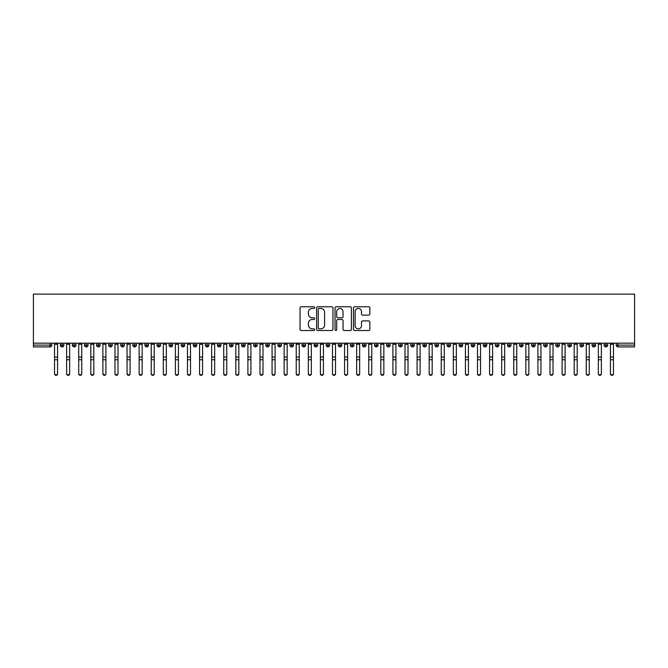 <?xml version="1.0" encoding="UTF-8"?>
<svg xmlns="http://www.w3.org/2000/svg" width="668" height="668" viewBox="0 0 668 668"><rect width="100%" height="100%" fill="white"/><g stroke="black" fill="none" stroke-linecap="round" stroke-linejoin="round"><path stroke-width="1" d="M314.661 307.614A0.827 0.827 0 0 0 313.835 306.787L301.235 306.787A1.186 1.186 0 0 0 300.049 307.973L300.049 329.324A1.186 1.186 0 0 0 301.235 330.51L313.835 330.51A0.827 0.827 0 0 0 314.661 329.683A0.827 0.827 0 0 0 313.835 328.848L312.206 328.848A3.799 3.799 0 0 1 308.407 325.057L308.407 323.279A3.799 3.799 0 0 1 312.206 319.479L313.835 319.479A0.827 0.827 0 0 0 314.661 318.653A0.827 0.827 0 0 0 313.835 317.818L312.206 317.818A3.799 3.799 0 0 1 308.407 314.027L308.407 312.24A3.799 3.799 0 0 1 312.206 308.449L313.835 308.449A0.827 0.827 0 0 0 314.661 307.614M368.669 315.154A1.186 1.186 0 0 0 369.855 313.96L369.855 307.973A1.186 1.186 0 0 0 368.669 306.787L354.666 306.787A1.186 1.186 0 0 0 353.481 307.973L353.481 329.324A1.186 1.186 0 0 0 354.666 330.51L368.669 330.51A1.186 1.186 0 0 0 369.855 329.324L369.855 322.093A1.186 1.186 0 0 0 368.669 320.899L362.674 320.899A1.186 1.186 0 0 0 361.488 322.093L361.488 325.675A3.173 3.173 0 0 1 358.315 328.848A3.173 3.173 0 0 1 355.142 325.675L355.142 311.622A3.173 3.173 0 0 1 358.315 308.449A3.173 3.173 0 0 1 361.488 311.622L361.488 313.96A1.186 1.186 0 0 0 362.674 315.154L368.669 315.154M33.4 343.177L33.4 294.12L634.6 294.12L634.6 343.177L33.4 343.177L33.4 345.114L49.983 345.114L49.983 343.177M332.965 307.973A1.186 1.186 0 0 0 331.779 306.787L317.776 306.787A1.186 1.186 0 0 0 316.59 307.973L316.59 329.324A1.186 1.186 0 0 0 317.776 330.51L331.779 330.51A1.186 1.186 0 0 0 332.965 329.324L332.965 307.973M336.221 306.787L350.224 306.787A1.186 1.186 0 0 1 351.41 307.973L351.41 329.324A1.186 1.186 0 0 1 350.224 330.51L344.229 330.51A1.186 1.186 0 0 1 343.043 329.324L343.043 320.665A1.186 1.186 0 0 0 341.857 319.479L337.883 319.479A1.186 1.186 0 0 0 336.697 320.665L336.697 329.683A0.827 0.827 0 0 1 335.87 330.51A0.827 0.827 0 0 1 335.035 329.683L335.035 307.973A1.186 1.186 0 0 1 336.221 306.787M51.795 345.114L49.983 345.114L49.983 346.926A1.812 1.812 0 0 0 51.795 345.114L51.795 343.177L51.795 345.114A1.812 1.812 0 0 1 49.983 346.926L33.4 346.926L33.4 345.114M634.6 343.177L634.6 346.926L618.017 346.926A1.812 1.812 0 0 1 616.205 345.114L616.205 343.177M62.132 343.177L62.132 346.926A1.812 1.812 0 0 1 60.32 345.114L60.32 343.177L60.32 345.114A1.812 1.812 0 0 0 62.132 346.926A1.812 1.812 0 0 0 63.886 345.114L63.886 343.177M74.215 343.177L74.215 346.926A1.812 1.812 0 0 1 72.403 345.114L72.403 343.177L72.403 345.114A1.812 1.812 0 0 0 74.215 346.926A1.812 1.812 0 0 0 75.968 345.114L75.968 343.177M86.297 343.177L86.297 346.926A1.812 1.812 0 0 1 84.485 345.114L84.485 343.177L84.485 345.114A1.812 1.812 0 0 0 86.297 346.926A1.812 1.812 0 0 0 88.051 345.114L88.051 343.177M98.388 343.177L98.388 346.926A1.812 1.812 0 0 1 96.568 345.114L96.568 343.177L96.568 345.114A1.812 1.812 0 0 0 98.388 346.926A1.812 1.812 0 0 0 100.133 345.114L100.133 343.177M110.471 343.177L110.471 346.926A1.812 1.812 0 0 1 108.659 345.114L108.659 343.177L108.659 345.114A1.812 1.812 0 0 0 110.471 346.926A1.812 1.812 0 0 0 112.224 345.114L112.224 343.177M122.553 343.177L122.553 346.926A1.812 1.812 0 0 1 120.741 345.114L120.741 343.177L120.741 345.114A1.812 1.812 0 0 0 122.553 346.926A1.812 1.812 0 0 0 124.306 345.114L124.306 343.177M134.635 343.177L134.635 346.926A1.812 1.812 0 0 1 132.823 345.114L132.823 343.177L132.823 345.114A1.812 1.812 0 0 0 134.635 346.926A1.812 1.812 0 0 0 136.389 345.114L136.389 343.177M146.718 343.177L146.718 346.926A1.812 1.812 0 0 1 144.906 345.114L144.906 343.177L144.906 345.114A1.812 1.812 0 0 0 146.718 346.926A1.812 1.812 0 0 0 148.471 345.114L148.471 343.177M158.809 343.177L158.809 346.926A1.812 1.812 0 0 1 156.997 345.114L156.997 343.177L156.997 345.114A1.812 1.812 0 0 0 158.809 346.926A1.812 1.812 0 0 0 160.562 345.114L160.562 343.177M170.891 343.177L170.891 346.926A1.812 1.812 0 0 1 169.079 345.114L169.079 343.177L169.079 345.114A1.812 1.812 0 0 0 170.891 346.926A1.812 1.812 0 0 0 172.645 345.114L172.645 343.177M182.974 343.177L182.974 346.926A1.812 1.812 0 0 1 181.162 345.114L181.162 343.177L181.162 345.114A1.812 1.812 0 0 0 182.974 346.926A1.812 1.812 0 0 0 184.727 345.114L184.727 343.177M195.056 343.177L195.056 346.926A1.812 1.812 0 0 1 193.244 345.114L193.244 343.177L193.244 345.114A1.812 1.812 0 0 0 195.056 346.926A1.812 1.812 0 0 0 196.809 345.114L196.809 343.177M207.147 343.177L207.147 346.926A1.812 1.812 0 0 1 205.335 345.114A1.812 1.812 0 0 0 207.147 346.926A1.812 1.812 0 0 1 205.335 345.114L205.335 343.177M208.892 343.177L208.892 345.114A1.812 1.812 0 0 1 207.147 346.926A1.812 1.812 0 0 0 208.892 345.114L205.335 345.114M219.229 346.926A1.812 1.812 0 0 1 217.417 345.114L217.417 343.177L217.417 345.114A1.812 1.812 0 0 0 219.229 346.926A1.812 1.812 0 0 0 220.983 345.114L220.983 343.177L220.983 345.114A1.812 1.812 0 0 1 219.229 346.926L219.229 345.114L220.983 345.114M231.312 343.177L231.312 346.926A1.812 1.812 0 0 1 229.5 345.114L229.5 343.177L229.5 345.114A1.812 1.812 0 0 0 231.312 346.926A1.812 1.812 0 0 0 233.065 345.114L233.065 343.177M243.394 343.177L243.394 346.926A1.812 1.812 0 0 1 241.582 345.114L241.582 343.177L241.582 345.114A1.812 1.812 0 0 0 243.394 346.926A1.812 1.812 0 0 0 245.148 345.114L245.148 343.177M255.485 343.177L255.485 345.114L253.665 345.114L253.665 343.177L253.665 345.114A1.812 1.812 0 0 0 255.485 346.926A1.812 1.812 0 0 0 257.23 345.114L257.23 343.177L257.23 345.114A1.812 1.812 0 0 1 255.485 346.926A1.812 1.812 0 0 1 253.665 345.114A1.812 1.812 0 0 0 255.485 346.926L255.485 345.114L257.23 345.114M267.567 343.177L267.567 346.926A1.812 1.812 0 0 1 265.755 345.114L265.755 343.177L265.755 345.114A1.812 1.812 0 0 0 267.567 346.926A1.812 1.812 0 0 0 269.321 345.114L269.321 343.177M279.65 343.177L279.65 346.926A1.812 1.812 0 0 1 277.838 345.114L277.838 343.177L277.838 345.114A1.812 1.812 0 0 0 279.65 346.926A1.812 1.812 0 0 0 281.403 345.114L281.403 343.177M291.732 343.177L291.732 346.926A1.812 1.812 0 0 1 289.92 345.114L289.92 343.177L289.92 345.114A1.812 1.812 0 0 0 291.732 346.926A1.812 1.812 0 0 0 293.486 345.114L293.486 343.177M303.823 343.177L303.823 346.926A1.812 1.812 0 0 1 302.003 345.114L302.003 343.177M305.568 343.177L305.568 345.114A1.812 1.812 0 0 1 303.823 346.926A1.812 1.812 0 0 0 305.568 345.114L302.003 345.114A1.812 1.812 0 0 0 303.823 346.926M315.906 346.926A1.812 1.812 0 0 1 314.094 345.114L314.094 343.177L314.094 345.114A1.812 1.812 0 0 0 315.906 346.926A1.812 1.812 0 0 0 317.659 345.114L317.659 343.177L317.659 345.114A1.812 1.812 0 0 1 315.906 346.926L315.906 345.114L317.659 345.114M327.988 343.177L327.988 346.926A1.812 1.812 0 0 1 326.176 345.114L326.176 343.177M329.741 343.177L329.741 345.114A1.812 1.812 0 0 1 327.988 346.926A1.812 1.812 0 0 0 329.741 345.114L326.176 345.114A1.812 1.812 0 0 0 327.988 346.926M340.07 343.177L340.07 346.926A1.812 1.812 0 0 1 338.259 345.114L338.259 343.177M341.824 343.177L341.824 345.114L341.824 343.177M352.153 343.177L352.153 346.926A1.812 1.812 0 0 1 350.341 345.114A1.812 1.812 0 0 0 352.153 346.926A1.812 1.812 0 0 1 350.341 345.114L350.341 343.177M353.906 343.177L353.906 345.114L353.906 343.177M364.244 343.177L364.244 346.926A1.812 1.812 0 0 1 362.432 345.114L362.432 343.177M365.997 343.177L365.997 345.114L365.997 343.177M376.326 343.177L376.326 346.926A1.812 1.812 0 0 1 374.514 345.114L374.514 343.177M378.08 343.177L378.08 345.114A1.812 1.812 0 0 1 376.326 346.926A1.812 1.812 0 0 0 378.08 345.114L374.514 345.114A1.812 1.812 0 0 0 376.326 346.926M388.409 343.177L388.409 346.926A1.812 1.812 0 0 1 386.597 345.114L386.597 343.177M390.162 343.177L390.162 345.114L390.162 343.177M400.491 343.177L400.491 346.926A1.812 1.812 0 0 1 398.679 345.114L398.679 343.177M402.245 343.177L402.245 345.114L402.245 343.177M412.582 343.177L412.582 346.926A1.812 1.812 0 0 1 410.77 345.114L410.77 343.177M414.335 343.177L414.335 345.114L414.335 343.177M424.664 343.177L424.664 346.926A1.812 1.812 0 0 1 422.852 345.114L422.852 343.177M426.418 343.177L426.418 345.114A1.812 1.812 0 0 1 424.664 346.926A1.812 1.812 0 0 0 426.418 345.114L422.852 345.114A1.812 1.812 0 0 0 424.664 346.926M436.747 343.177L436.747 346.926A1.812 1.812 0 0 1 434.935 345.114L434.935 343.177L434.935 345.114A1.812 1.812 0 0 0 436.747 346.926A1.812 1.812 0 0 0 438.5 345.114L438.5 343.177M448.829 343.177L448.829 346.926A1.812 1.812 0 0 1 447.017 345.114L447.017 343.177M450.583 343.177L450.583 345.114L450.583 343.177M460.92 343.177L460.92 346.926A1.812 1.812 0 0 1 459.108 345.114A1.812 1.812 0 0 0 460.92 346.926A1.812 1.812 0 0 1 459.108 345.114L459.108 343.177M462.665 343.177L462.665 345.114L462.665 343.177M473.002 343.177L473.002 346.926A1.812 1.812 0 0 1 471.19 345.114L471.19 343.177L471.19 345.114A1.812 1.812 0 0 0 473.002 346.926A1.812 1.812 0 0 0 474.756 345.114L474.756 343.177M485.085 343.177L485.085 346.926A1.812 1.812 0 0 1 483.273 345.114A1.812 1.812 0 0 0 485.085 346.926A1.812 1.812 0 0 1 483.273 345.114L483.273 343.177M486.838 343.177L486.838 345.114A1.812 1.812 0 0 1 485.085 346.926A1.812 1.812 0 0 0 486.838 345.114L483.273 345.114M497.167 343.177L497.167 346.926A1.812 1.812 0 0 1 495.355 345.114L495.355 343.177L495.355 345.114A1.812 1.812 0 0 0 497.167 346.926A1.812 1.812 0 0 0 498.921 345.114L498.921 343.177M509.258 343.177L509.258 346.926A1.812 1.812 0 0 1 507.438 345.114L507.438 343.177M511.003 343.177L511.003 345.114L511.003 343.177M521.341 343.177L521.341 346.926A1.812 1.812 0 0 1 519.529 345.114A1.812 1.812 0 0 0 521.341 346.926A1.812 1.812 0 0 1 519.529 345.114L519.529 343.177M523.094 343.177L523.094 345.114L523.094 343.177M533.423 343.177L533.423 346.926A1.812 1.812 0 0 1 531.611 345.114L531.611 343.177M535.177 343.177L535.177 345.114L535.177 343.177M545.505 343.177L545.505 346.926A1.812 1.812 0 0 1 543.694 345.114L543.694 343.177M547.259 343.177L547.259 345.114A1.812 1.812 0 0 1 545.505 346.926A1.812 1.812 0 0 0 547.259 345.114L543.694 345.114A1.812 1.812 0 0 0 545.505 346.926M557.588 343.177L557.588 346.926A1.812 1.812 0 0 1 555.776 345.114A1.812 1.812 0 0 0 557.588 346.926A1.812 1.812 0 0 1 555.776 345.114L555.776 343.177M559.341 343.177L559.341 345.114A1.812 1.812 0 0 1 557.588 346.926A1.812 1.812 0 0 0 559.341 345.114L555.776 345.114M569.679 343.177L569.679 346.926A1.812 1.812 0 0 1 567.867 345.114A1.812 1.812 0 0 0 569.679 346.926A1.812 1.812 0 0 1 567.867 345.114L567.867 343.177M571.432 343.177L571.432 345.114L571.432 343.177M581.761 343.177L581.761 346.926A1.812 1.812 0 0 1 579.949 345.114L579.949 343.177L579.949 345.114A1.812 1.812 0 0 0 581.761 346.926A1.812 1.812 0 0 0 583.515 345.114L583.515 343.177M593.844 343.177L593.844 346.926A1.812 1.812 0 0 1 592.032 345.114A1.812 1.812 0 0 0 593.844 346.926A1.812 1.812 0 0 1 592.032 345.114L592.032 343.177M595.597 343.177L595.597 345.114A1.812 1.812 0 0 1 593.844 346.926A1.812 1.812 0 0 0 595.597 345.114L592.032 345.114M605.926 343.177L605.926 346.926A1.812 1.812 0 0 1 604.114 345.114A1.812 1.812 0 0 0 605.926 346.926A1.812 1.812 0 0 1 604.114 345.114L604.114 343.177M607.68 343.177L607.68 345.114L607.68 343.177M219.229 343.177L219.229 345.114L217.417 345.114M315.906 343.177L315.906 345.114L314.094 345.114M340.07 346.926A1.812 1.812 0 0 0 341.824 345.114A1.812 1.812 0 0 1 340.07 346.926A1.812 1.812 0 0 1 338.259 345.114L341.824 345.114M352.153 346.926A1.812 1.812 0 0 0 353.906 345.114A1.812 1.812 0 0 1 352.153 346.926M364.244 346.926A1.812 1.812 0 0 0 365.997 345.114A1.812 1.812 0 0 1 364.244 346.926A1.812 1.812 0 0 1 362.432 345.114L365.997 345.114M388.409 346.926A1.812 1.812 0 0 0 390.162 345.114A1.812 1.812 0 0 1 388.409 346.926A1.812 1.812 0 0 1 386.597 345.114L390.162 345.114M400.491 346.926A1.812 1.812 0 0 0 402.245 345.114A1.812 1.812 0 0 1 400.491 346.926A1.812 1.812 0 0 1 398.679 345.114L402.245 345.114M412.582 346.926A1.812 1.812 0 0 0 414.335 345.114A1.812 1.812 0 0 1 412.582 346.926A1.812 1.812 0 0 1 410.77 345.114L414.335 345.114M448.829 346.926A1.812 1.812 0 0 0 450.583 345.114A1.812 1.812 0 0 1 448.829 346.926A1.812 1.812 0 0 1 447.017 345.114L450.583 345.114M460.92 346.926A1.812 1.812 0 0 0 462.665 345.114A1.812 1.812 0 0 1 460.92 346.926M509.258 346.926A1.812 1.812 0 0 0 511.003 345.114A1.812 1.812 0 0 1 509.258 346.926A1.812 1.812 0 0 1 507.438 345.114L511.003 345.114M521.341 346.926A1.812 1.812 0 0 0 523.094 345.114A1.812 1.812 0 0 1 521.341 346.926M533.423 346.926A1.812 1.812 0 0 0 535.177 345.114A1.812 1.812 0 0 1 533.423 346.926A1.812 1.812 0 0 1 531.611 345.114L535.177 345.114M569.679 346.926A1.812 1.812 0 0 0 571.432 345.114A1.812 1.812 0 0 1 569.679 346.926M605.926 346.926A1.812 1.812 0 0 0 607.68 345.114A1.812 1.812 0 0 1 605.926 346.926M319.087 308.449A0.827 0.827 0 0 0 318.252 309.276L318.252 328.021A0.827 0.827 0 0 0 319.087 328.848L320.807 328.848A3.799 3.799 0 0 0 324.598 325.057L324.598 312.24A3.799 3.799 0 0 0 320.807 308.449L319.087 308.449M343.043 311.68A3.173 3.173 0 0 0 339.87 308.507A3.173 3.173 0 0 0 336.697 311.68L336.697 316.632A1.186 1.186 0 0 0 337.883 317.818L341.857 317.818A1.186 1.186 0 0 0 343.043 316.632L343.043 311.68M57.565 373.88A1.511 1.445 180 0 1 56.062 375.324A1.511 1.445 180 0 1 54.551 373.88L54.551 373.42A1.511 1.445 -0 0 0 56.062 374.857A1.511 1.445 -0 0 0 57.565 373.42L57.565 360.194M54.551 343.177L54.551 373.42M57.565 343.177L57.565 373.42M69.656 373.88A1.511 1.445 180 0 1 68.144 375.324A1.511 1.445 180 0 1 66.633 373.88L66.633 373.42A1.511 1.445 -0 0 0 68.144 374.857A1.511 1.445 -0 0 0 69.656 373.42L69.656 360.194M81.738 373.88A1.511 1.445 180 0 1 80.227 375.324A1.511 1.445 180 0 1 78.715 373.88L78.715 373.42A1.511 1.445 -0 0 0 80.227 374.857A1.511 1.445 -0 0 0 81.738 373.42L81.738 360.194M93.821 373.88A1.511 1.445 180 0 1 92.309 375.324A1.511 1.445 180 0 1 90.798 373.88L90.798 373.42A1.511 1.445 -0 0 0 92.309 374.857A1.511 1.445 -0 0 0 93.821 373.42L93.821 360.194M105.903 373.88A1.511 1.445 180 0 1 104.4 375.324A1.511 1.445 180 0 1 102.889 373.88L102.889 373.42A1.511 1.445 -0 0 0 104.4 374.857A1.511 1.445 -0 0 0 105.903 373.42L105.903 360.194M66.633 343.177L66.633 373.42M69.656 343.177L69.656 373.42M78.715 343.177L78.715 373.42M81.738 343.177L81.738 373.42M90.798 343.177L90.798 373.42M93.821 343.177L93.821 373.42M102.889 343.177L102.889 373.42M105.903 343.177L105.903 373.42M117.994 373.88A1.511 1.445 180 0 1 116.483 375.324A1.511 1.445 180 0 1 114.971 373.88L114.971 373.42A1.511 1.445 -0 0 0 116.483 374.857A1.511 1.445 -0 0 0 117.994 373.42L117.994 360.194M114.971 343.177L114.971 373.42M117.994 343.177L117.994 373.42M130.076 373.88A1.511 1.445 180 0 1 128.565 375.324A1.511 1.445 180 0 1 127.054 373.88L127.054 373.42A1.511 1.445 -0 0 0 128.565 374.857A1.511 1.445 -0 0 0 130.076 373.42L130.076 360.194M142.159 373.88A1.511 1.445 180 0 1 140.647 375.324A1.511 1.445 180 0 1 139.136 373.88L139.136 373.42A1.511 1.445 -0 0 0 140.647 374.857A1.511 1.445 -0 0 0 142.159 373.42L142.159 360.194M154.241 373.88A1.511 1.445 180 0 1 152.73 375.324A1.511 1.445 180 0 1 151.227 373.88L151.227 373.42A1.511 1.445 -0 0 0 152.73 374.857A1.511 1.445 -0 0 0 154.241 373.42L154.241 360.194M166.332 373.88A1.511 1.445 180 0 1 164.821 375.324A1.511 1.445 180 0 1 163.309 373.88L163.309 373.42A1.511 1.445 -0 0 0 164.821 374.857A1.511 1.445 -0 0 0 166.332 373.42L166.332 360.194M127.054 343.177L127.054 373.42M130.076 343.177L130.076 373.42M139.136 343.177L139.136 373.42M142.159 343.177L142.159 373.42M151.227 343.177L151.227 373.42M154.241 343.177L154.241 373.42M163.309 343.177L163.309 373.42M166.332 343.177L166.332 373.42M178.414 373.88A1.511 1.445 180 0 1 176.903 375.324A1.511 1.445 180 0 1 175.392 373.88L175.392 373.42A1.511 1.445 -0 0 0 176.903 374.857A1.511 1.445 -0 0 0 178.414 373.42L178.414 360.194M190.497 373.88A1.511 1.445 180 0 1 188.986 375.324A1.511 1.445 180 0 1 187.474 373.88L187.474 373.42A1.511 1.445 -0 0 0 188.986 374.857A1.511 1.445 -0 0 0 190.497 373.42L190.497 360.194M202.579 373.88A1.511 1.445 180 0 1 201.068 375.324A1.511 1.445 180 0 1 199.557 373.88L199.557 373.42A1.511 1.445 -0 0 0 201.068 374.857A1.511 1.445 -0 0 0 202.579 373.42L202.579 360.194M214.67 373.88A1.511 1.445 180 0 1 213.159 375.324A1.511 1.445 180 0 1 211.647 373.88L211.647 373.42A1.511 1.445 -0 0 0 213.159 374.857A1.511 1.445 -0 0 0 214.67 373.42L214.67 360.194M226.753 373.88A1.511 1.445 180 0 1 225.241 375.324A1.511 1.445 180 0 1 223.73 373.88L223.73 373.42A1.511 1.445 -0 0 0 225.241 374.857A1.511 1.445 -0 0 0 226.753 373.42L226.753 360.194M175.392 343.177L175.392 373.42M178.414 343.177L178.414 373.42M187.474 343.177L187.474 373.42M190.497 343.177L190.497 373.42M199.557 343.177L199.557 373.42M202.579 343.177L202.579 373.42M211.647 343.177L211.647 373.42M214.67 343.177L214.67 373.42M223.73 343.177L223.73 373.42M226.753 343.177L226.753 373.42M238.835 373.88A1.511 1.445 180 0 1 237.324 375.324A1.511 1.445 180 0 1 235.812 373.88L235.812 373.42A1.511 1.445 -0 0 0 237.324 374.857A1.511 1.445 -0 0 0 238.835 373.42L238.835 360.194M235.812 343.177L235.812 373.42M238.835 343.177L238.835 373.42M250.917 373.88A1.511 1.445 180 0 1 249.406 375.324A1.511 1.445 180 0 1 247.895 373.88L247.895 373.42A1.511 1.445 -0 0 0 249.406 374.857A1.511 1.445 -0 0 0 250.917 373.42L250.917 360.194M247.895 343.177L247.895 373.42M250.917 343.177L250.917 373.42M263 373.88A1.511 1.445 180 0 1 261.497 375.324A1.511 1.445 180 0 1 259.986 373.88L259.986 373.42A1.511 1.445 -0 0 0 261.497 374.857A1.511 1.445 -0 0 0 263 373.42L263 360.194M259.986 343.177L259.986 373.42M263 343.177L263 373.42M275.091 373.88A1.511 1.445 180 0 1 273.579 375.324A1.511 1.445 180 0 1 272.068 373.88L272.068 373.42A1.511 1.445 -0 0 0 273.579 374.857A1.511 1.445 -0 0 0 275.091 373.42L275.091 360.194M272.068 343.177L272.068 373.42M275.091 343.177L275.091 373.42M287.173 373.88A1.511 1.445 180 0 1 285.662 375.324A1.511 1.445 180 0 1 284.151 373.88L284.151 373.42A1.511 1.445 -0 0 0 285.662 374.857A1.511 1.445 -0 0 0 287.173 373.42L287.173 360.194M284.151 343.177L284.151 373.42M287.173 343.177L287.173 373.42M299.256 373.88A1.511 1.445 180 0 1 297.744 375.324A1.511 1.445 180 0 1 296.233 373.88L296.233 373.42A1.511 1.445 -0 0 0 297.744 374.857A1.511 1.445 -0 0 0 299.256 373.42L299.256 360.194M296.233 343.177L296.233 373.42M299.256 343.177L299.256 373.42M311.338 373.88A1.511 1.445 180 0 1 309.835 375.324A1.511 1.445 180 0 1 308.324 373.88L308.324 373.42A1.511 1.445 -0 0 0 309.835 374.857A1.511 1.445 -0 0 0 311.338 373.42L311.338 360.194M308.324 343.177L308.324 373.42M311.338 343.177L311.338 373.42M323.429 373.88A1.511 1.445 180 0 1 321.918 375.324A1.511 1.445 180 0 1 320.406 373.88L320.406 373.42A1.511 1.445 -0 0 0 321.918 374.857A1.511 1.445 -0 0 0 323.429 373.42L323.429 360.194M320.406 343.177L320.406 373.42M323.429 343.177L323.429 373.42M335.511 373.88A1.511 1.445 180 0 1 334 375.324A1.511 1.445 180 0 1 332.489 373.88L332.489 373.42A1.511 1.445 -0 0 0 334 374.857A1.511 1.445 -0 0 0 335.511 373.42L335.511 360.194M332.489 343.177L332.489 373.42M335.511 343.177L335.511 373.42M347.594 373.88A1.511 1.445 180 0 1 346.082 375.324A1.511 1.445 180 0 1 344.571 373.88L344.571 373.42A1.511 1.445 -0 0 0 346.082 374.857A1.511 1.445 -0 0 0 347.594 373.42L347.594 360.194M344.571 343.177L344.571 373.42M347.594 343.177L347.594 373.42M359.676 373.88A1.511 1.445 180 0 1 358.165 375.324A1.511 1.445 180 0 1 356.662 373.88L356.662 373.42A1.511 1.445 -0 0 0 358.165 374.857A1.511 1.445 -0 0 0 359.676 373.42L359.676 360.194M356.662 343.177L356.662 373.42M359.676 343.177L359.676 373.42M371.767 373.88A1.511 1.445 180 0 1 370.256 375.324A1.511 1.445 180 0 1 368.744 373.88L368.744 373.42A1.511 1.445 -0 0 0 370.256 374.857A1.511 1.445 -0 0 0 371.767 373.42L371.767 360.194M368.744 343.177L368.744 373.42M371.767 343.177L371.767 373.42M383.849 373.88A1.511 1.445 180 0 1 382.338 375.324A1.511 1.445 180 0 1 380.827 373.88L380.827 373.42A1.511 1.445 -0 0 0 382.338 374.857A1.511 1.445 -0 0 0 383.849 373.42L383.849 360.194M380.827 343.177L380.827 373.42M383.849 343.177L383.849 373.42M395.932 373.88A1.511 1.445 180 0 1 394.421 375.324A1.511 1.445 180 0 1 392.909 373.88L392.909 373.42A1.511 1.445 -0 0 0 394.421 374.857A1.511 1.445 -0 0 0 395.932 373.42L395.932 360.194M392.909 343.177L392.909 373.42M395.932 343.177L395.932 373.42M408.014 373.88A1.511 1.445 180 0 1 406.503 375.324A1.511 1.445 180 0 1 405 373.88L405 373.42A1.511 1.445 -0 0 0 406.503 374.857A1.511 1.445 -0 0 0 408.014 373.42L408.014 360.194M405 343.177L405 373.42M408.014 343.177L408.014 373.42M420.105 373.88A1.511 1.445 180 0 1 418.594 375.324A1.511 1.445 180 0 1 417.082 373.88L417.082 373.42A1.511 1.445 -0 0 0 418.594 374.857A1.511 1.445 -0 0 0 420.105 373.42L420.105 360.194M417.082 343.177L417.082 373.42M420.105 343.177L420.105 373.42M432.188 373.88A1.511 1.445 180 0 1 430.676 375.324A1.511 1.445 180 0 1 429.165 373.88L429.165 373.42A1.511 1.445 -0 0 0 430.676 374.857A1.511 1.445 -0 0 0 432.188 373.42L432.188 360.194M429.165 373.88L429.165 343.177M432.188 343.177L432.188 373.42M444.27 373.88A1.511 1.445 180 0 1 442.759 375.324A1.511 1.445 180 0 1 441.247 373.88L441.247 373.42A1.511 1.445 -0 0 0 442.759 374.857A1.511 1.445 -0 0 0 444.27 373.42L444.27 360.194M441.247 343.177L441.247 373.42M444.27 343.177L444.27 373.42M456.353 373.88A1.511 1.445 180 0 1 454.841 375.324A1.511 1.445 180 0 1 453.33 373.88L453.33 373.42A1.511 1.445 -0 0 0 454.841 374.857A1.511 1.445 -0 0 0 456.353 373.42L456.353 360.194M453.33 343.177L453.33 373.42M456.353 343.177L456.353 373.42M468.443 373.88A1.511 1.445 180 0 1 466.932 375.324A1.511 1.445 180 0 1 465.421 373.88L465.421 373.42A1.511 1.445 -0 0 0 466.932 374.857A1.511 1.445 -0 0 0 468.443 373.42L468.443 360.194M465.421 373.88L465.421 343.177M468.443 343.177L468.443 373.42M480.526 373.88A1.511 1.445 180 0 1 479.014 375.324A1.511 1.445 180 0 1 477.503 373.88L477.503 373.42A1.511 1.445 -0 0 0 479.014 374.857A1.511 1.445 -0 0 0 480.526 373.42L480.526 360.194M477.503 343.177L477.503 373.42M480.526 343.177L480.526 373.42M492.608 373.88A1.511 1.445 180 0 1 491.097 375.324A1.511 1.445 180 0 1 489.586 373.88L489.586 373.42A1.511 1.445 -0 0 0 491.097 374.857A1.511 1.445 -0 0 0 492.608 373.42L492.608 360.194M489.586 343.177L489.586 373.42M492.608 343.177L492.608 373.42M504.691 373.88A1.511 1.445 180 0 1 503.179 375.324A1.511 1.445 180 0 1 501.668 373.88L501.668 373.42A1.511 1.445 -0 0 0 503.179 374.857A1.511 1.445 -0 0 0 504.691 373.42L504.691 360.194M501.668 373.88L501.668 343.177M504.691 343.177L504.691 373.42M516.773 373.88A1.511 1.445 180 0 1 515.27 375.324A1.511 1.445 180 0 1 513.759 373.88L513.759 373.42A1.511 1.445 -0 0 0 515.27 374.857A1.511 1.445 -0 0 0 516.773 373.42L516.773 360.194M513.759 373.88L513.759 343.177M516.773 343.177L516.773 373.42M528.864 373.88A1.511 1.445 180 0 1 527.353 375.324A1.511 1.445 180 0 1 525.841 373.88L525.841 373.42A1.511 1.445 -0 0 0 527.353 374.857A1.511 1.445 -0 0 0 528.864 373.42L528.864 360.194M525.841 343.177L525.841 373.42M528.864 343.177L528.864 373.42M540.946 373.88A1.511 1.445 180 0 1 539.435 375.324A1.511 1.445 180 0 1 537.924 373.88L537.924 373.42A1.511 1.445 -0 0 0 539.435 374.857A1.511 1.445 -0 0 0 540.946 373.42L540.946 360.194M537.924 343.177L537.924 373.42M540.946 343.177L540.946 373.42M553.029 373.88A1.511 1.445 180 0 1 551.517 375.324A1.511 1.445 180 0 1 550.006 373.88L550.006 373.42A1.511 1.445 -0 0 0 551.517 374.857A1.511 1.445 -0 0 0 553.029 373.42L553.029 360.194M550.006 343.177L550.006 373.42M553.029 343.177L553.029 373.42M565.111 373.88A1.511 1.445 180 0 1 563.6 375.324A1.511 1.445 180 0 1 562.097 373.88L562.097 373.42A1.511 1.445 -0 0 0 563.6 374.857A1.511 1.445 -0 0 0 565.111 373.42L565.111 360.194M562.097 343.177L562.097 373.42M565.111 343.177L565.111 373.42M577.202 373.88A1.511 1.445 180 0 1 575.691 375.324A1.511 1.445 180 0 1 574.179 373.88L574.179 373.42A1.511 1.445 -0 0 0 575.691 374.857A1.511 1.445 -0 0 0 577.202 373.42L577.202 360.194M574.179 343.177L574.179 373.42M577.202 343.177L577.202 373.42M589.285 373.88A1.511 1.445 180 0 1 587.773 375.324A1.511 1.445 180 0 1 586.262 373.88L586.262 373.42A1.511 1.445 -0 0 0 587.773 374.857A1.511 1.445 -0 0 0 589.285 373.42L589.285 360.194M586.262 343.177L586.262 373.42M589.285 343.177L589.285 373.42M601.367 373.88A1.511 1.445 180 0 1 599.856 375.324A1.511 1.445 180 0 1 598.344 373.88L598.344 373.42A1.511 1.445 -0 0 0 599.856 374.857A1.511 1.445 -0 0 0 601.367 373.42L601.367 360.194M598.344 373.88L598.344 343.177M601.367 343.177L601.367 373.42M613.449 373.88A1.511 1.445 180 0 1 611.938 375.324A1.511 1.445 180 0 1 610.435 373.88L610.435 373.42A1.511 1.445 -0 0 0 611.938 374.857A1.511 1.445 -0 0 0 613.449 373.42L613.449 360.194M610.435 343.177L610.435 373.42M613.449 343.177L613.449 373.42M618.017 343.177L618.017 345.114L634.6 345.114M618.017 345.114L618.017 346.926A1.812 1.812 0 0 1 616.205 345.114L618.017 345.114M60.32 345.114A1.812 1.812 0 0 0 62.132 346.926A1.812 1.812 0 0 0 63.886 345.114L60.32 345.114M72.403 345.114A1.812 1.812 0 0 0 74.215 346.926A1.812 1.812 0 0 0 75.968 345.114L72.403 345.114M84.485 345.114A1.812 1.812 0 0 0 86.297 346.926A1.812 1.812 0 0 0 88.051 345.114L84.485 345.114M96.568 345.114A1.812 1.812 0 0 0 98.388 346.926A1.812 1.812 0 0 0 100.133 345.114L96.568 345.114M108.659 345.114A1.812 1.812 0 0 0 110.471 346.926A1.812 1.812 0 0 0 112.224 345.114L108.659 345.114M120.741 345.114L124.306 345.114A1.812 1.812 0 0 1 122.553 346.926M132.823 345.114A1.812 1.812 0 0 0 134.635 346.926A1.812 1.812 0 0 0 136.389 345.114L132.823 345.114M144.906 345.114L148.471 345.114A1.812 1.812 0 0 1 146.718 346.926M156.997 345.114A1.812 1.812 0 0 0 158.809 346.926A1.812 1.812 0 0 0 160.562 345.114L156.997 345.114M169.079 345.114A1.812 1.812 0 0 0 170.891 346.926A1.812 1.812 0 0 0 172.645 345.114L169.079 345.114M181.162 345.114A1.812 1.812 0 0 0 182.974 346.926A1.812 1.812 0 0 0 184.727 345.114L181.162 345.114M193.244 345.114A1.812 1.812 0 0 0 195.056 346.926A1.812 1.812 0 0 0 196.809 345.114L193.244 345.114M229.5 345.114L233.065 345.114A1.812 1.812 0 0 1 231.312 346.926M241.582 345.114A1.812 1.812 0 0 0 243.394 346.926A1.812 1.812 0 0 0 245.148 345.114L241.582 345.114M265.755 345.114L269.321 345.114A1.812 1.812 0 0 1 267.567 346.926M277.838 345.114A1.812 1.812 0 0 0 279.65 346.926A1.812 1.812 0 0 0 281.403 345.114L277.838 345.114M289.92 345.114L293.486 345.114A1.812 1.812 0 0 1 291.732 346.926M350.341 345.114L353.906 345.114M434.935 345.114L438.5 345.114A1.812 1.812 0 0 1 436.747 346.926M459.108 345.114L462.665 345.114M471.19 345.114A1.812 1.812 0 0 0 473.002 346.926A1.812 1.812 0 0 0 474.756 345.114L471.19 345.114M495.355 345.114L498.921 345.114A1.812 1.812 0 0 1 497.167 346.926M519.529 345.114L523.094 345.114M567.867 345.114L571.432 345.114M579.949 345.114A1.812 1.812 0 0 0 581.761 346.926A1.812 1.812 0 0 0 583.515 345.114L579.949 345.114M604.114 345.114L607.68 345.114M57.565 344.287L54.551 344.287M57.565 357.046L54.551 357.046M57.565 359.735L54.551 359.735M69.656 344.287L66.633 344.287M69.656 357.046L66.633 357.046M69.656 359.735L66.633 359.735M81.738 344.287L78.715 344.287M81.738 357.046L78.715 357.046M81.738 359.735L78.715 359.735M93.821 344.287L90.798 344.287M93.821 357.046L90.798 357.046M93.821 359.735L90.798 359.735M105.903 344.287L102.889 344.287M105.903 357.046L102.889 357.046M105.903 359.735L102.889 359.735M117.994 344.287L114.971 344.287M117.994 357.046L114.971 357.046M117.994 359.735L114.971 359.735M130.076 344.287L127.054 344.287M130.076 357.046L127.054 357.046M130.076 359.735L127.054 359.735M142.159 344.287L139.136 344.287M142.159 357.046L139.136 357.046M142.159 359.735L139.136 359.735M154.241 344.287L151.227 344.287M154.241 357.046L151.227 357.046M154.241 359.735L151.227 359.735M166.332 344.287L163.309 344.287M166.332 357.046L163.309 357.046M166.332 359.735L163.309 359.735M178.414 344.287L175.392 344.287M178.414 357.046L175.392 357.046M178.414 359.735L175.392 359.735M190.497 344.287L187.474 344.287M190.497 357.046L187.474 357.046M190.497 359.735L187.474 359.735M202.579 344.287L199.557 344.287M202.579 357.046L199.557 357.046M202.579 359.735L199.557 359.735M214.67 344.287L211.647 344.287M214.67 357.046L211.647 357.046M214.67 359.735L211.647 359.735M226.753 344.287L223.73 344.287M226.753 357.046L223.73 357.046M226.753 359.735L223.73 359.735M238.835 344.287L235.812 344.287M238.835 357.046L235.812 357.046M238.835 359.735L235.812 359.735M250.917 344.287L247.895 344.287M250.917 357.046L247.895 357.046M250.917 359.735L247.895 359.735M263 344.287L259.986 344.287M263 357.046L259.986 357.046M263 359.735L259.986 359.735M275.091 344.287L272.068 344.287M275.091 357.046L272.068 357.046M275.091 359.735L272.068 359.735M287.173 344.287L284.151 344.287M287.173 357.046L284.151 357.046M287.173 359.735L284.151 359.735M299.256 344.287L296.233 344.287M299.256 357.046L296.233 357.046M299.256 359.735L296.233 359.735M311.338 344.287L308.324 344.287M311.338 357.046L308.324 357.046M311.338 359.735L308.324 359.735M323.429 344.287L320.406 344.287M323.429 357.046L320.406 357.046M323.429 359.735L320.406 359.735M335.511 344.287L332.489 344.287M335.511 357.046L332.489 357.046M335.511 359.735L332.489 359.735M347.594 344.287L344.571 344.287M347.594 357.046L344.571 357.046M347.594 359.735L344.571 359.735M359.676 344.287L356.662 344.287M359.676 357.046L356.662 357.046M359.676 359.735L356.662 359.735M371.767 344.287L368.744 344.287M371.767 357.046L368.744 357.046M371.767 359.735L368.744 359.735M383.849 344.287L380.827 344.287M383.849 357.046L380.827 357.046M383.849 359.735L380.827 359.735M395.932 344.287L392.909 344.287M395.932 357.046L392.909 357.046M395.932 359.735L392.909 359.735M408.014 344.287L405 344.287M408.014 357.046L405 357.046M408.014 359.735L405 359.735M420.105 344.287L417.082 344.287M420.105 357.046L417.082 357.046M420.105 359.735L417.082 359.735M432.188 344.287L429.165 344.287M432.188 357.046L429.165 357.046M432.188 359.735L429.165 359.735M444.27 344.287L441.247 344.287M444.27 357.046L441.247 357.046M444.27 359.735L441.247 359.735M456.353 344.287L453.33 344.287M456.353 357.046L453.33 357.046M456.353 359.735L453.33 359.735M468.443 344.287L465.421 344.287M468.443 357.046L465.421 357.046M468.443 359.735L465.421 359.735M480.526 344.287L477.503 344.287M480.526 357.046L477.503 357.046M480.526 359.735L477.503 359.735M492.608 344.287L489.586 344.287M492.608 357.046L489.586 357.046M492.608 359.735L489.586 359.735M504.691 344.287L501.668 344.287M504.691 357.046L501.668 357.046M504.691 359.735L501.668 359.735M516.773 344.287L513.759 344.287M516.773 357.046L513.759 357.046M516.773 359.735L513.759 359.735M528.864 344.287L525.841 344.287M528.864 357.046L525.841 357.046M528.864 359.735L525.841 359.735M540.946 344.287L537.924 344.287M540.946 357.046L537.924 357.046M540.946 359.735L537.924 359.735M553.029 344.287L550.006 344.287M553.029 357.046L550.006 357.046M553.029 359.735L550.006 359.735M565.111 344.287L562.097 344.287M565.111 357.046L562.097 357.046M565.111 359.735L562.097 359.735M577.202 344.287L574.179 344.287M577.202 357.046L574.179 357.046M577.202 359.735L574.179 359.735M589.285 344.287L586.262 344.287M589.285 357.046L586.262 357.046M589.285 359.735L586.262 359.735M601.367 344.287L598.344 344.287M601.367 357.046L598.344 357.046M601.367 359.735L598.344 359.735M613.449 344.287L610.435 344.287M613.449 357.046L610.435 357.046M613.449 359.735L610.435 359.735"/></g></svg>
